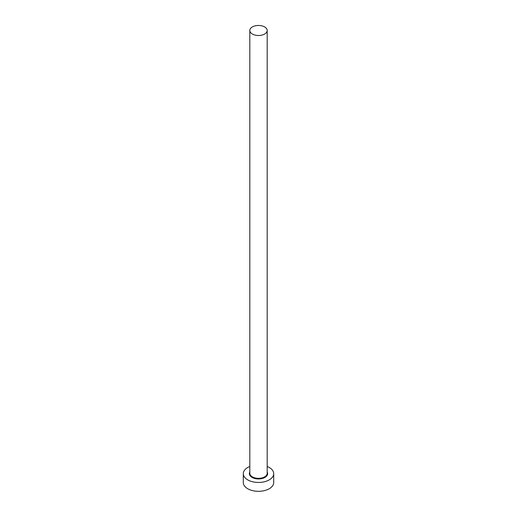 <?xml version="1.0" encoding="UTF-8"?>
<svg xmlns="http://www.w3.org/2000/svg" width="517" height="517" viewBox="0 0 517 517"><rect width="100%" height="100%" fill="white"/><g stroke="black" fill="none" stroke-linecap="round" stroke-linejoin="round"><path stroke-width="0.78" d="M252.361 34.025A8.686 5.015 0 0 0 261.822 35.117A8.686 5.015 0 0 0 267.186 30.484A8.686 5.015 0 0 0 264.639 26.936A8.686 5.015 0 0 0 255.178 25.85A8.686 5.015 0 0 0 249.814 30.484A8.686 5.015 0 0 0 252.361 34.025M249.814 466.476A15.2 8.776 0 0 0 243.3 473.682A15.2 8.776 0 0 0 247.753 479.886A15.2 8.776 0 0 0 264.316 481.786A15.2 8.776 0 0 0 273.7 473.682A15.2 8.776 0 0 0 269.247 467.478A15.2 8.776 0 0 0 267.186 466.476M243.3 473.682L243.3 482.542A15.2 8.776 0 0 0 247.753 488.746A15.2 8.776 0 0 0 264.316 490.652A15.2 8.776 0 0 0 273.7 482.542L273.7 473.682M267.186 472.073A9.119 5.267 180 0 1 263.25 478.173A9.119 5.267 180 0 1 252.05 477.404A9.119 5.267 180 0 1 249.814 472.073M249.814 30.484L249.814 473.326A8.686 5.015 0 0 0 252.361 476.868A8.686 5.015 0 0 0 261.822 477.96A8.686 5.015 0 0 0 267.186 473.326L267.186 30.484"/></g></svg>
